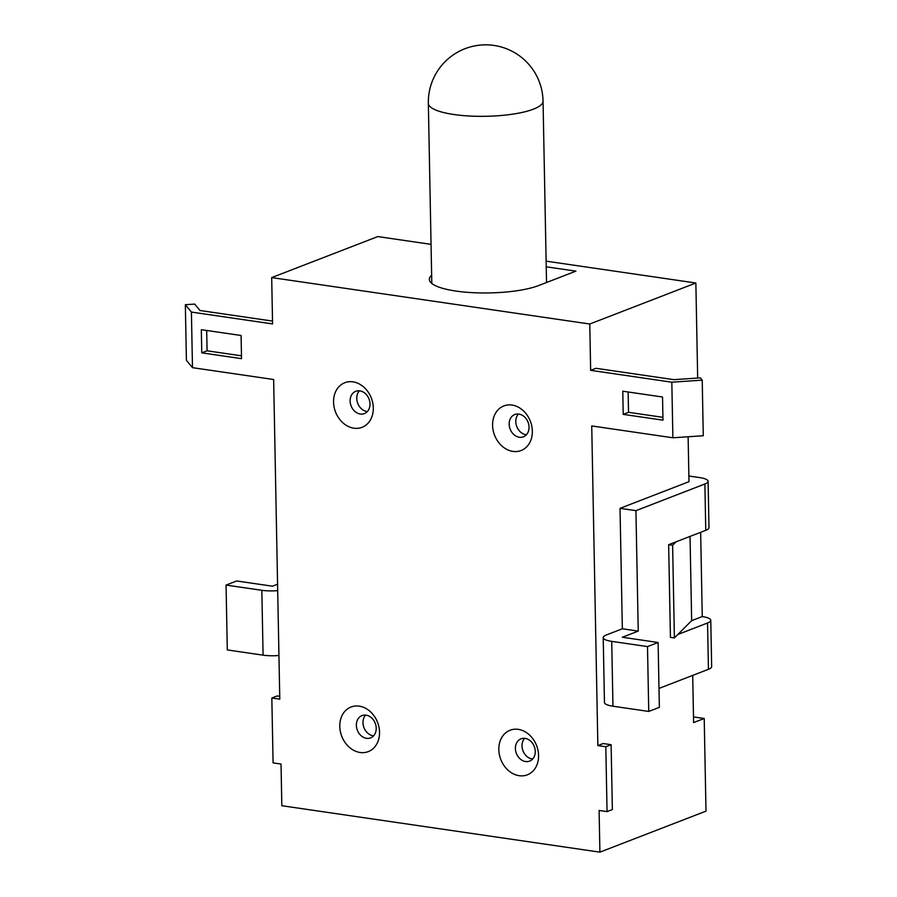 <?xml version="1.0" encoding="UTF-8"?>
<svg xmlns="http://www.w3.org/2000/svg" width="897" height="897" viewBox="0 0 897 897"><rect width="100%" height="100%" fill="white"/><g stroke="black" fill="none" stroke-linecap="round" stroke-linejoin="round"><path stroke-width="1.35" d="M705.771 530.329A19.117 4.698 -1.1 0 0 708.989 527.638L708.103 481.308A19.117 4.698 178.9 0 1 704.885 483.999L705.771 530.329L668.646 544.681L670.429 637.341L674.398 637.924L691.654 620.668L690.028 536.417M277.7 590.618A19.117 4.698 178.9 0 1 261.834 590.293L263.079 655.158A19.117 4.698 -1.1 0 0 278.945 655.483M261.834 590.293L226.055 585.079L227.3 649.933L263.079 655.158M226.055 585.079L236.662 580.976L272.441 586.201L277.577 584.216M603.21 637.632L604.455 702.486A19.117 4.698 -1.1 0 0 612.965 706.219L648.744 711.444L659.362 707.341L658.106 642.487L647.499 646.591L611.72 641.366A19.117 4.698 178.9 0 1 603.21 637.632A19.117 4.698 178.9 0 1 606.428 634.941L622.339 628.786L620.029 508.341L688.986 481.678L688.122 436.761M620.029 508.341L635.928 510.662L638.238 631.107L622.327 637.262L658.106 642.487M638.238 631.107L622.339 628.786M697.675 378.052L695.859 283.004L546.116 261.15M431.053 244.354L377.783 236.584L271.69 277.588L272.576 323.918L191.409 312.078L185.343 304.711L194.716 304.083L200.009 310.508L272.52 321.081M708.103 481.308A19.117 4.698 178.9 0 0 699.593 477.574L688.874 476.015M700.647 532.313L702.261 616.564A19.117 4.698 178.9 0 1 710.772 620.298A19.117 4.698 178.9 0 1 707.554 622.989L677.852 634.471M185.343 304.711L186.408 360.302L192.485 367.669L273.641 379.509L279.786 699.178L271.836 698.012L273.08 762.876L281.03 764.031L281.826 805.73L599.902 852.15L705.995 811.135L704.212 718.486L693.504 716.916M658.992 688.425L708.439 669.308A19.117 4.698 -1.1 0 0 711.657 666.628L710.772 620.298M635.928 510.662L704.885 483.999M702.261 616.564L691.654 620.668M647.499 646.591L648.744 711.444M692.697 675.396L693.605 722.578L704.212 718.486M546.228 266.813L575.908 271.141L538.772 285.504A59.751 14.688 178.9 0 1 471.889 292.624A59.751 14.688 178.9 0 1 429.338 279.393A59.751 14.688 178.9 0 1 431.648 275.233M676.069 541.81L672.615 545.264L674.398 637.924M672.615 545.264L668.646 544.681M512.03 405.063A23.905 19.207 68.9 0 1 529.914 442.322A23.905 19.207 68.9 0 1 495.48 437.299A23.905 19.207 68.9 0 1 512.03 405.063M518.881 414.089A11.953 9.609 -111.1 0 0 514.788 414.515A11.953 9.609 -111.1 0 0 510.146 429.125A11.953 9.609 -111.1 0 0 523.411 436.817A11.953 9.609 -111.1 0 0 528.77 424.64A11.953 9.609 -111.1 0 0 518.881 414.089M518.41 414.033A11.953 9.609 -111.1 0 0 516.773 426.568A11.953 9.609 -111.1 0 0 526.416 434.742M359.215 706.141A23.905 19.207 68.9 0 1 377.099 743.4A23.905 19.207 68.9 0 1 342.665 738.377A23.905 19.207 68.9 0 1 359.215 706.141M366.066 715.167A11.953 9.609 -111.1 0 0 361.984 715.604A11.953 9.609 -111.1 0 0 357.331 730.214A11.953 9.609 -111.1 0 0 370.596 737.895A11.953 9.609 -111.1 0 0 375.955 725.718A11.953 9.609 -111.1 0 0 366.066 715.167M365.606 715.111A11.953 9.609 -111.1 0 0 363.958 727.646A11.953 9.609 -111.1 0 0 373.612 735.82M352.992 381.853A23.905 19.207 68.9 0 1 370.876 419.112A23.905 19.207 68.9 0 1 336.442 414.089A23.905 19.207 68.9 0 1 352.992 381.853M359.843 390.868A11.953 9.609 -111.1 0 0 355.75 391.305A11.953 9.609 -111.1 0 0 351.108 405.915A11.953 9.609 -111.1 0 0 364.373 413.595A11.953 9.609 -111.1 0 0 369.732 401.419A11.953 9.609 -111.1 0 0 359.843 390.868M359.372 390.812A11.953 9.609 -111.1 0 0 357.735 403.358A11.953 9.609 -111.1 0 0 367.378 411.532M518.253 729.362A23.905 19.207 68.9 0 1 536.137 766.621A23.905 19.207 68.9 0 1 501.703 761.587A23.905 19.207 68.9 0 1 518.253 729.362M525.104 738.377A11.953 9.609 -111.1 0 0 521.022 738.814A11.953 9.609 -111.1 0 0 516.369 753.424A11.953 9.609 -111.1 0 0 529.634 761.105A11.953 9.609 -111.1 0 0 534.993 748.928A11.953 9.609 -111.1 0 0 525.104 738.377M524.644 738.321A11.953 9.609 -111.1 0 0 522.996 750.856A11.953 9.609 -111.1 0 0 532.65 759.03M271.836 698.012L277.139 695.96L279.729 696.341M599.902 852.15L599.106 810.451L607.056 811.617L612.359 809.565L611.115 744.712L605.811 746.753L597.862 745.598L603.165 743.546L611.115 744.712M607.056 811.617L605.811 746.753M590.652 370.338L595.956 368.297L673.838 379.655L700.344 377.884L702.216 380.149L671.819 382.189L590.652 370.338L589.766 324.019L695.859 283.004M597.862 745.598L591.728 425.94L672.885 437.781L703.282 435.74L702.216 380.149M622.776 391.204L662.535 397.001L662.984 420.166L623.224 414.369L622.776 391.204M628.135 391.978L628.528 412.317L623.224 414.369M628.528 412.317L662.928 417.329M201.32 329.692L241.08 335.489L241.528 358.654L201.769 352.857L201.32 329.692M206.68 330.466L207.072 350.805L201.769 352.857M207.072 350.805L241.472 355.817M192.485 367.669L191.409 312.078M672.885 437.781L671.819 382.189M589.766 324.019L271.69 277.588M612.965 706.219L611.72 641.366M707.554 622.989L708.439 669.308M533.412 109.165A57.363 14.094 -1.1 0 0 543.044 101.103A57.363 57.363 0 0 0 484.593 44.85A57.363 57.363 0 0 0 428.34 103.301A57.363 14.094 -1.1 0 0 453.871 114.502A57.363 14.094 -1.1 0 0 533.412 109.165M546.531 282.499L543.044 101.103M431.805 283.463L428.34 103.301"/></g></svg>
